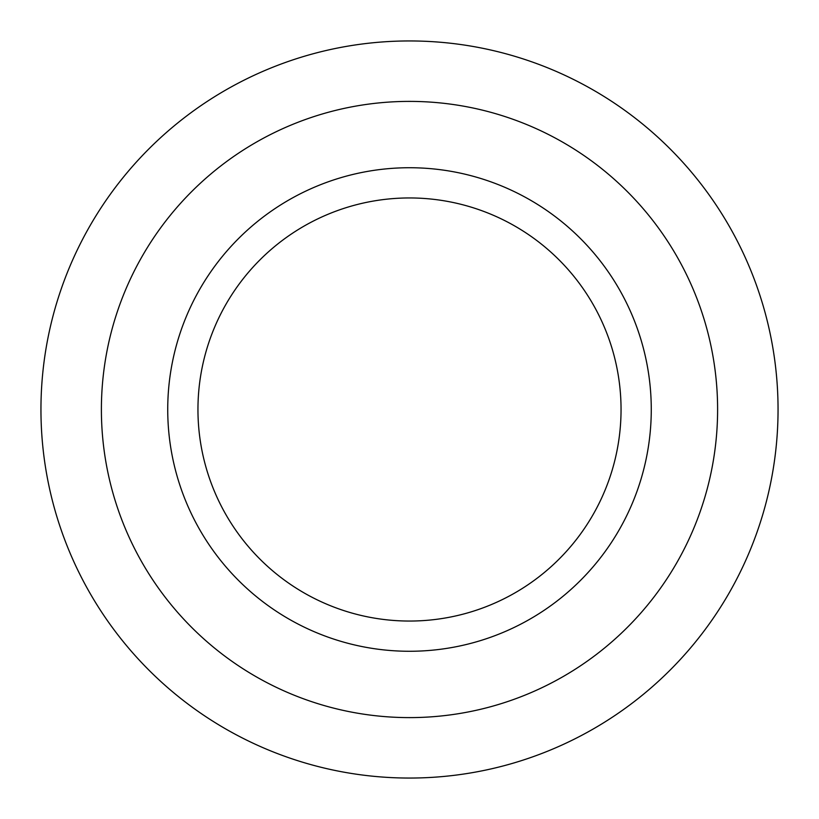 <?xml version="1.0" encoding="UTF-8"?>
<svg xmlns="http://www.w3.org/2000/svg" width="819" height="819" viewBox="0 0 819 819"><rect width="100%" height="100%" fill="white"/><g stroke="black" fill="none" stroke-linecap="round" stroke-linejoin="round"><path stroke-width="1.23" d="M778.05 409.5A368.55 368.55 0 0 1 409.5 778.05A368.55 368.55 0 0 1 40.95 409.5A368.55 368.55 0 0 1 409.5 40.95A368.55 368.55 0 0 1 778.05 409.5M717.608 409.5A308.108 308.108 0 0 1 409.5 717.608A308.108 308.108 0 0 1 101.392 409.5A308.108 308.108 0 0 1 409.5 101.392A308.108 308.108 0 0 1 717.608 409.5M167.731 409.5A241.769 241.769 0 0 1 409.5 167.731A241.769 241.769 0 0 1 651.269 409.5A241.769 241.769 0 0 1 409.5 651.269A241.769 241.769 0 0 1 167.731 409.5M197.952 409.5A211.548 211.548 0 0 1 409.5 197.952A211.548 211.548 0 0 1 621.048 409.5A211.548 211.548 0 0 1 409.5 621.048A211.548 211.548 0 0 1 197.952 409.5"/></g></svg>

